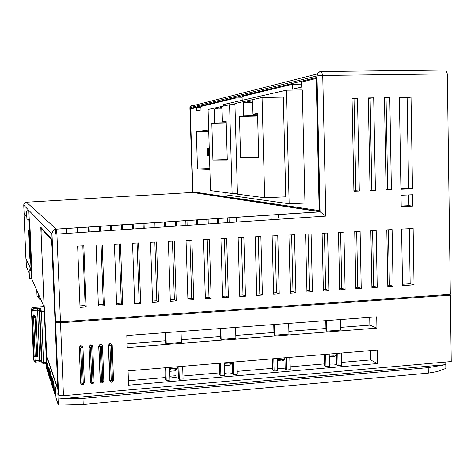 <?xml version="1.0" encoding="UTF-8"?>
<svg xmlns="http://www.w3.org/2000/svg" width="475" height="475" viewBox="0 0 475 475"><rect width="100%" height="100%" fill="white"/><g stroke="black" fill="none" stroke-linecap="round" stroke-linejoin="round"><path stroke-width="0.71" d="M44.46 307.343L44.139 307.367L46.693 368.802L47.678 371.878L47.316 363.078L47.922 364.901L48.29 373.777L49.068 376.2L48.693 367.223L49.329 369.122L49.703 378.177L50.51 380.707L50.13 371.545L50.789 373.522L51.175 382.767L52.018 385.397L51.632 376.046L52.315 378.112L52.707 387.553L53.586 390.296L53.194 380.748L53.913 382.903L54.31 392.546L55.231 395.414L54.827 385.652L55.581 387.909L55.985 397.765L58.312 405.021L57.819 393.074L58.455 394.963L55.486 322.287L55.112 321.498L55.527 321.474M169.706 371.325L175.714 370.815M82.84 383.687L83.802 383.604M92.631 382.85L93.563 382.767M102.374 382.013L103.277 381.936M112.07 381.188L112.943 381.11M169.866 376.236L175.875 375.725M48.212 371.901L47.678 371.878M445.782 362.027L445.817 364.634L58.063 399.048L82.988 398.418L428.23 367.644L445.817 364.634L445.871 368.434L437.148 371.593L428.313 373.136L83.226 404.391L58.312 405.021M55.89 395.455L55.231 395.414M54.215 390.331L53.586 390.296M52.618 385.433L52.018 385.397M51.086 380.736L50.51 380.707M49.62 376.23L49.068 376.2M450.348 295.207L60.515 322.757L63.472 395.699L451.25 361.546L450.348 295.207L448.014 294.536M28.88 211.132L26.576 210.971L28.31 210.538L28.88 211.132L29.236 219.527L29.699 220.079L31.884 271.558L31.403 270.524L31.754 278.855L44.127 307.111L40.803 227.234L51.751 239.263L55.076 320.589L55.575 321.504L60.473 321.842L450.336 294.369L447.343 73.886L445.74 70.045L445.182 69.997M278.439 217.55L278.362 214.522M192.506 104.874L190.178 106.418L189.929 107.671L317.015 75.911L317.941 73.031L319.188 71.951L320.732 71.464L321.48 71.493L322.745 75.466L447.343 73.886M400.93 189.246L412.508 188.759L411.035 97.143L399.38 97.363L400.93 189.246M413.143 228.481L401.601 229.087L402.557 285.623L414.052 284.852L413.143 228.481M412.603 194.732L401.031 195.237L401.221 206.631L412.787 206.091L412.603 194.732M389.791 97.541L384.447 97.642L386.092 189.875L391.406 189.65L389.791 97.541L384.453 98.141M373.706 97.838L368.315 97.939L370.072 190.552L375.428 190.327L373.706 97.838L368.327 98.444M357.491 98.141L352.052 98.242L353.923 191.241L359.32 191.009L357.491 98.141L352.064 98.747M387.826 286.615L393.098 286.265L392.107 229.585L386.81 229.864L387.826 286.615M371.919 287.69L377.233 287.327L376.176 230.428L370.832 230.708L371.919 287.69M355.876 288.77L361.238 288.408L360.115 231.272L354.73 231.557L355.876 288.77M339.708 289.857L345.111 289.495L343.918 232.127L338.491 232.412L339.708 289.857M323.404 290.955L328.854 290.587L327.59 232.987L322.115 233.273L323.404 290.955M306.963 292.06L312.455 291.692L311.119 233.854L305.603 234.145L306.963 292.06M290.379 293.176L295.925 292.802L294.518 234.727L288.948 235.024L290.379 293.176M273.665 294.304L279.252 293.924L277.774 235.612L272.157 235.909L273.665 294.304M256.803 295.438L262.438 295.058L260.888 236.502L255.223 236.799L256.803 295.438M239.798 296.584L245.486 296.198L243.853 237.399L238.147 237.696L239.798 296.584M222.656 297.736L228.386 297.35L226.682 238.302L220.922 238.604L222.656 297.736M205.36 298.9L211.143 298.514L209.356 239.216L203.549 239.519L205.36 298.9M187.916 300.075L193.747 299.683L191.888 240.136L186.028 240.445L187.916 300.075M170.323 301.263L176.207 300.865L174.26 241.062L168.352 241.377L170.323 301.263M152.582 302.456L158.513 302.053L156.489 242.001L150.528 242.315L152.582 302.456M134.68 303.662L140.665 303.258L138.558 242.945L132.543 243.259L134.68 303.662M116.624 304.873L122.657 304.469L120.466 243.895L114.404 244.215L116.624 304.873M98.408 306.102L104.5 305.692L102.22 244.857L96.104 245.183L98.408 306.102M80.032 307.337L86.177 306.927L83.814 245.83L77.639 246.151L80.032 307.337M127.229 347.534L376.93 328.106L376.723 316.825L126.795 335.54L127.229 347.534M128.066 370.868L128.583 385.183L377.595 363.541L377.34 350.063L128.066 370.868M111.803 344.268L109.862 343.478L108.413 345.378L109.713 380.214L110.081 381.223M102.137 345.07L100.183 344.215L98.705 346.127L100.367 382.007M92.429 345.871L90.458 344.957L88.95 346.875L90.606 382.791M82.674 346.691L80.685 345.699L79.147 347.629L80.803 383.58M400.924 188.824L408.619 188.498L407.14 97.713L399.386 97.862M412.508 188.759L408.619 188.498M411.035 97.143L407.14 97.713M402.533 284.252L410.174 283.741L409.278 228.683M401.215 206.037L408.904 205.681L408.726 194.898M386.086 189.454L387.689 189.382L386.068 98.111M370.067 190.131L371.842 190.053L370.114 98.408M353.911 190.813L355.864 190.73L354.029 98.711M414.052 284.852L410.174 283.741M412.787 206.091L408.904 205.681M391.406 189.65L387.689 189.382M375.428 190.327L371.842 190.053M359.32 191.009L355.864 190.73M387.802 285.238L389.393 285.131L388.407 229.781M393.098 286.265L389.393 285.131M371.889 286.306L373.653 286.188L372.608 230.612M377.233 287.327L373.653 286.188M355.852 287.375L357.788 287.25L356.678 231.456M361.238 288.408L357.788 287.25M339.678 288.462L341.798 288.319L340.617 232.299M345.111 289.495L341.798 288.319M323.368 289.554L325.672 289.4L324.425 233.154M328.854 290.587L325.672 289.4M306.927 290.652L309.409 290.486L308.097 234.015M312.455 291.692L309.409 290.486M290.344 291.763L293.016 291.585L291.632 234.882M295.925 292.802L293.016 291.585M273.624 292.885L276.486 292.695L275.031 235.754M279.252 293.924L276.486 292.695M256.767 294.013L259.819 293.811L258.293 236.639M262.438 295.058L259.819 293.811M239.762 295.153L243.01 294.933L241.413 237.524M245.486 296.198L243.01 294.933M222.609 296.299L226.064 296.067L224.39 238.42M228.386 297.35L226.064 296.067M205.313 297.457L208.97 297.213L207.219 239.329M211.143 298.514L208.97 297.213M187.868 298.627L191.734 298.371L189.905 240.237M193.747 299.683L191.734 298.371M170.276 299.808L174.349 299.535L172.443 241.158M176.207 300.865L174.349 299.535M152.528 300.996L156.815 300.705L154.832 242.09M158.513 302.053L156.815 300.705M134.627 302.195L139.127 301.892L137.061 243.022M140.665 303.258L139.127 301.892M116.571 303.4L121.291 303.086L119.142 243.966M122.657 304.469L121.291 303.086M98.355 304.623L103.295 304.291L101.068 244.922M104.5 305.692L103.295 304.291M79.978 305.853L85.15 305.508L82.834 245.878M86.177 306.927L85.15 305.508M236.574 222.068L236.437 217.277M26.838 217.022L23.988 213.578L25.905 258.436L31.059 269.42L28.945 219.569L29.367 219.676M31.801 269.693L31.059 269.42M44.139 307.367L44.555 308.21M44.507 308.216L46.502 356.143L57.902 389.625L55.112 321.498M57.291 387.042L57.546 382.506L51.971 246.222L51.3 239.661L41.224 228.445L41.099 233.267L43.943 301.566L46.894 356.618L57.291 387.042M29.895 258.833L30.584 258.988L29.349 229.93L28.666 229.87L29.349 229.93M26.167 259L30.798 269.242L29.094 270.115L29.432 278.059M26.06 259.101L26.374 266.576L29.218 273.072M445.74 70.045L320.791 71.541L318.844 72.325L317.425 73.904L190.178 106.418L189.887 107.683L192.565 192.446L320.061 211.779L56.27 229.11L26.452 202.237C24.747 202.498 23.845 203.478 23.756 205.176L24.1 213.364L26.82 216.624M31.403 270.524L29.094 270.115M29.236 219.527L26.927 219.159M227.763 222.662L227.62 217.853M217.384 223.351L217.247 218.536M206.958 224.052L206.815 219.218M196.478 224.752L196.329 219.907M185.945 225.459L185.79 220.602M175.352 226.165L175.198 221.297M164.712 226.878L164.552 221.997M154.013 227.59L153.847 222.698M143.254 228.315L143.088 223.404M132.448 229.033L132.27 224.117M121.576 229.763L121.398 224.829M110.651 230.494L110.473 225.548M99.673 231.224L99.483 226.272M88.629 231.966L88.439 226.997M77.532 232.708L77.336 227.727M66.375 233.457L66.173 228.457M55.153 234.145L54.963 229.383M229.164 222.567L229.027 217.764M218.737 223.262L218.595 218.447M208.252 223.963L208.103 219.135M197.713 224.669L197.564 219.83M187.12 225.376L186.966 220.525M176.474 226.088L176.314 221.225M165.769 226.807L165.609 221.926M155.01 227.525L154.844 222.632M144.198 228.249L144.026 223.345M133.321 228.974L133.148 224.058M122.396 229.71L122.218 224.776M111.405 230.44L111.227 225.5M100.362 231.183L100.177 226.225M89.258 231.925L89.068 226.955M78.096 232.667L77.9 227.691M66.874 233.421L66.672 228.428M55.587 234.139L55.391 229.253M31.754 278.855L29.45 278.403M26.452 202.237L192.565 192.446L189.887 107.724M325.844 216.101L322.745 75.466L317.015 75.911L320.061 211.779L325.844 216.101L56.917 234.086L51.995 234.009L23.756 205.176M319.538 211.5L316.528 77.514L190.16 108.538L192.767 192.351L319.538 211.5M242.185 100.284L242.078 96.478L292.357 84.271L292.469 89.175L301.72 87.079L301.601 82.027L316.237 78.47L319.206 210.585L192.874 191.829L190.297 109.054L196.466 107.558L196.567 110.954L200.973 109.957L200.866 106.489L235.903 97.981L236.01 101.692M225.821 192.618L225.886 194.863L289.168 203.781L304.98 203.074L302.326 89.935L286.377 90.197L223.28 104.601L223.321 106.109M208.685 129.972L196.335 131.605L197.487 168.981L209.867 169.48M55.444 321.379L51.87 233.955C52.03 231.177 53.497 229.562 56.27 229.11L56.917 234.086L60.473 321.842M63.472 395.699C61.002 395.871 59.369 395.687 58.585 395.147L58.455 394.963M60.515 322.757L55.486 322.287M83.226 404.391L82.988 398.418M428.23 367.644L428.313 373.136M40.221 298.181L38.451 297.433L38.297 293.799M39.11 298.769L37.026 295.705M192.767 192.351L195.623 192.232M190.16 108.538L192.648 108.484M319.206 210.585L319.515 210.573M316.237 78.47L316.546 78.47M292.357 84.271L301.649 84.134M235.903 97.981L242.119 97.868M196.466 107.558L200.895 107.469M289.168 203.781L286.377 90.197M264.706 197.748L285.79 196.84L283.32 97.12L262.081 97.506L234.923 103.532L237.464 194.156L264.706 197.748L262.081 97.506M258.721 157.308L257.557 113.454L252.801 114.255L252.439 100.736L243.402 102.707L243.764 115.775L239.465 116.5L240.605 157.498L258.721 157.308M232.103 193.45L229.579 104.72L208.074 109.493L210.502 190.6L232.103 193.45L237.435 193.224M222.419 121.778L226.165 121.184L227.282 160.057L212.919 160.063L211.832 123.452L214.682 123.001L214.267 109.054L222.003 107.368L222.419 121.778L226.183 121.689M234.953 104.613L229.579 104.72M240.605 157.498L258.709 156.904M239.465 116.5L257.622 116.09M243.764 115.775L257.61 115.467M243.402 102.707L252.486 102.529M252.801 114.255L257.575 114.148M214.267 109.054L222.045 108.894M214.682 123.001L226.213 122.722M211.832 123.452L226.219 123.108M212.919 160.063L227.27 159.588M196.335 131.605L208.727 131.278M197.487 168.981L209.837 168.548M209.243 148.562L207.409 148.645L207.617 155.45L208.798 155.426L208.59 148.586M209.445 155.408L208.798 155.426M127.092 343.787L165.763 340.812M181.284 339.619L220.59 336.597M235.808 335.427L273.968 332.494M288.895 331.348L325.957 328.498M340.599 327.37L369.865 325.12L369.71 317.348M376.93 328.106L369.865 325.12M340.433 319.544L340.658 330.083L326.64 331.176L326.01 330.861L325.785 320.637M288.699 323.416L288.96 334.097L274.574 335.213L274.027 334.887L273.76 324.538M235.576 327.394L235.885 338.212L221.112 339.364L220.661 339.025L220.352 328.534M181.023 331.479L181.379 342.445L166.203 343.621L165.846 343.271L165.49 332.642M341.495 362.419L370.53 359.931L370.352 350.645M290.035 366.837L324.152 363.909M237.209 371.373L272.65 368.333M182.958 376.028L219.759 372.869M128.422 380.713L165.324 377.542M324.496 364.349L324.182 365.453L325.992 366.581L329.49 366.278L329.223 354.077M165.359 378.652L165.383 379.442L166.208 380.41L169.997 380.083L169.575 367.401M182.649 366.308L183.053 378.955L179.289 379.282L178.38 378.284C176.225 377.364 173.405 377.334 169.931 378.189M219.783 373.766L219.812 374.716L220.887 375.678L224.574 375.363L224.212 362.841M236.936 361.778L237.292 374.258L233.629 374.579L232.53 373.647C230.571 372.792 227.899 372.697 224.521 373.374M272.84 368.968L272.692 370.019L274.134 371.07L277.727 370.761L277.406 358.405M289.803 357.366L290.106 369.687L286.538 369.995L285.226 369.099C283.379 368.333 280.856 368.202 277.673 368.713M341.299 353.073L341.555 365.233L338.081 365.536L336.567 364.669C334.81 363.981 332.435 363.826 329.448 364.2M377.595 363.541L370.53 359.931M166.208 380.41L165.781 367.715M179.289 379.282L178.879 366.623M325.992 366.581L325.719 354.374M338.081 365.536L337.82 353.358M274.134 371.07L273.814 358.702M286.538 369.995L286.229 357.669M220.887 375.678L220.519 363.149M233.629 374.579L233.267 362.087M326.408 320.595L326.64 331.176M274.301 324.496L274.574 335.213M220.792 328.504L221.112 339.364M165.834 332.619L166.203 343.621M271.023 219.765L270.898 215.009M35.583 362.093L35.097 360.952L34.93 356.992M35.405 362.11L34.01 360.816L33.683 359.605M32.84 307.456L31.392 309.035L31.867 310.43L33.238 308.738L40.731 308.726L41.432 311.802L39.769 311.659L41.177 310.032L44.24 309.825M31.867 310.43L32.128 316.492L33.173 315.584L33.565 317.615L32.466 317.514L33.357 316.439L35.019 316.32L34.722 315.477L33.173 315.584L32.959 310.519L33.327 308.726L32.781 307.462L33.244 308.738L31.89 310.454L37.608 310.211L37.448 308.453M46.431 362.514L43.563 362.74L43.528 363.951L41.901 362.538L43.563 362.74L41.432 311.802L44.312 311.612M34.722 315.477L35.809 316.599M34.01 360.816L33.897 355.3M33.072 315.59L33.357 316.439L32.49 317.543L34.129 356.09L35.203 356.191L35.186 356.998L34.105 356.06L32.128 316.492M36.106 317.264L35.019 316.32L36.753 356.066L35.203 356.191L33.565 317.615L36.106 317.264L37.727 355.775L36.753 356.066L36.741 356.879L37.115 356.767L35.203 356.998L36.741 356.879M35.186 356.998L34.105 356.06L33.755 354.789M38.475 297.659L37.032 295.889L36.801 290.379M51.763 239.56L51.252 239.584M41.877 228.416L41.224 228.445M324.526 365.708L324.277 354.492M178.416 378.32L178.036 366.694M165.383 379.442L164.997 367.787M336.567 364.669L336.348 354.504M272.87 370.168L272.579 358.803M285.226 369.099L284.947 357.776M219.842 374.745L219.503 363.233M232.53 373.647L232.198 362.176M336.258 353.489L336.27 354.172C336.627 354.677 335.754 355.033 333.664 355.253L329.246 355.074M284.78 357.788L284.792 358.417C285.166 358.957 284.216 359.349 281.954 359.587L277.43 359.379M231.948 362.193L231.966 362.763C232.346 363.351 231.313 363.773 228.867 364.04L224.236 363.785M177.715 366.724L177.733 367.234C178.125 367.858 176.997 368.315 174.343 368.612L169.605 368.291M109.962 345.764L111.257 380.683L111.886 381.229L112.468 380.576L111.174 345.669L110.681 345.117L109.962 345.764L108.579 345.616L109.713 380.214M111.174 345.669L112.213 345.337L112.142 344.892L110.687 343.674L110.004 343.722L108.413 345.378M111.257 380.683L109.879 380.499C110.253 382.013 111.18 382.452 112.658 381.823L113.507 380.273M112.468 380.576L113.507 380.19L112.219 345.402M101.555 381.508L102.19 382.06L102.772 381.407L101.454 346.418L101.086 345.901L100.231 346.512L101.555 381.508L100.029 381.039M100.231 346.512L98.859 346.364L100.183 381.33C100.528 382.797 101.43 383.26 102.891 382.707L103.829 381.093M102.772 381.407L103.829 381.015L102.511 346.144M101.454 346.418L102.511 346.085L102.44 345.646L101.015 344.423L100.344 344.452L98.705 346.127M91.812 382.345L92.441 382.892L93.029 382.238L91.681 347.172L91.313 346.655L90.458 347.267L91.812 382.345L90.303 381.87M90.458 347.267L89.092 347.118L90.446 382.161C90.772 383.604 91.663 384.079 93.106 383.574L94.103 381.918M93.029 382.238L94.103 381.847L92.762 346.892M91.681 347.172L92.738 346.613L92.245 345.657L91.271 345.177L90.6 345.194L88.95 346.875M82.015 383.183L82.656 383.735L83.244 383.076L81.866 347.926L81.498 347.409L80.637 348.021L82.015 383.183L80.53 382.707M80.637 348.021L79.278 347.872L80.661 382.992C80.976 384.423 81.848 384.904 83.285 384.441L84.336 382.743M83.244 383.076L84.336 382.684L82.965 347.641M81.866 347.926L82.941 347.367L82.448 346.412L81.48 345.925L80.815 345.942L79.147 347.629M35.56 362.116L39.698 361.784L39.728 360.584L34.034 360.852L33.778 354.973M33.517 358.993L31.392 309.059M43.955 306.713L32.864 307.456L43.955 306.713M39.247 310.347L37.608 310.211L39.728 360.584L41.337 360.745L41.58 361.493L39.217 310.317C39.924 308.881 40.399 308.352 40.642 308.732L39.247 310.347L39.769 311.659L41.901 362.538L41.367 360.786L39.247 310.347M40.731 308.726L41.177 310.032L39.799 311.695L41.931 362.579L43.528 363.951M37.727 355.799L37.115 356.767M57.796 387.083L57.475 387.113M51.769 239.638L51.3 239.661M31.136 269.497L29.023 219.61M320.269 211.832L56.317 229.176C53.651 229.686 52.208 231.301 51.995 234.009L55.575 321.504M55.611 322.418L58.585 395.147M40.88 299.689C39.942 299.749 39.14 299.001 38.475 297.457L38.327 293.859M26.576 210.971L26.933 219.331M29.901 258.899L28.666 229.87M324.182 365.453L323.938 354.522M178.38 378.284L178 366.7M272.692 370.019L272.401 358.821M219.812 374.716L219.468 363.238M333.094 356.606L329.27 356.25M336.235 354.629C334.216 357.247 335.481 355.775 333.319 356.582M281.473 360.952L277.459 360.507M284.757 358.904C282.857 361.469 283.991 360.109 281.669 360.935M228.475 365.412C226.094 365.447 224.693 365.251 224.265 364.83M231.925 363.28C230.019 365.887 231.147 364.551 228.635 365.4M174.052 369.995C171.754 370.126 170.276 369.859 169.634 369.182M177.692 367.775C175.774 370.423 176.89 369.111 174.177 369.983M109.862 343.478L108.609 345.646L109.909 380.528C110.693 382.244 111.601 382.684 112.634 381.841M100.183 344.215L98.889 346.394L100.213 381.36C101.021 383.058 101.911 383.509 102.891 382.707M90.458 344.957L89.122 347.148L90.476 382.197C91.301 383.877 92.18 384.334 93.106 383.574M80.685 345.699L80.815 345.942C80.144 345.871 79.64 346.524 79.307 347.908L80.691 383.034C81.522 384.702 82.389 385.172 83.285 384.441M35.435 362.128L34.028 360.852M46.485 363.713L43.552 363.951M39.722 361.784L41.675 361.79M32.14 316.368L31.89 310.454"/></g></svg>
